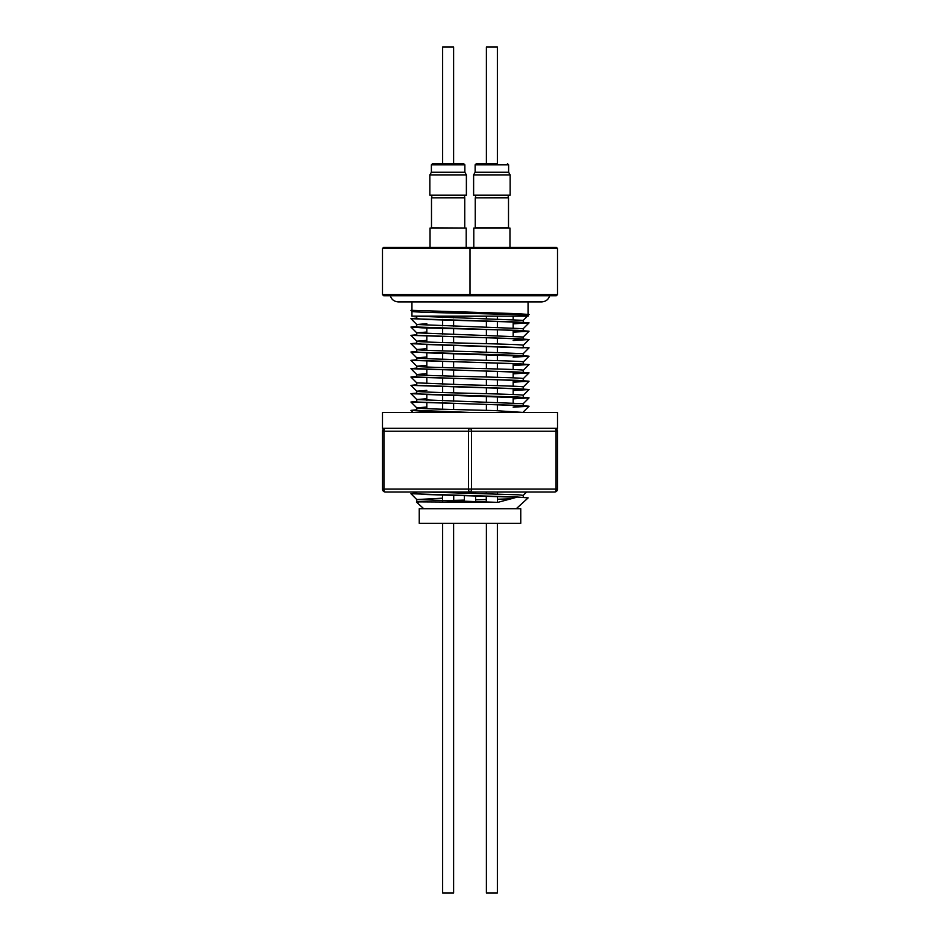 <?xml version="1.0" encoding="UTF-8"?>
<svg xmlns="http://www.w3.org/2000/svg" width="940" height="940" viewBox="0 0 940 940"><rect width="100%" height="100%" fill="white"/><g stroke="black" fill="none" stroke-linecap="round" stroke-linejoin="round"><path stroke-width="1.41" d="M497.366 163.689L497.366 47L486.391 47L486.391 163.689L476.298 163.689L497.366 163.689M453.609 523.298L453.609 893L442.634 893L442.634 523.298M453.609 409.523L453.609 403.73M453.609 401.192L453.609 395.399M453.609 392.861L453.609 387.069M453.609 384.519L453.609 378.691M453.609 376.188L453.609 370.348M453.609 367.869L453.609 362.018M453.609 359.515L453.609 353.687M453.609 351.172L453.609 345.391M453.609 342.853L453.609 337.049M453.609 334.511L453.609 328.671M453.609 326.168L453.609 320.34M453.609 317.838L453.609 316.169M453.609 313.055L453.609 312.045M442.634 412.437L442.634 411.732M442.634 409.229L442.634 403.389M442.634 400.887L442.634 395.059M442.634 392.556L442.634 386.728M442.634 384.225L442.634 378.385M442.634 375.894L442.634 370.055M442.634 367.564L442.634 361.712M442.634 359.221L442.634 353.381M442.634 350.879L442.634 345.051M442.634 342.548L442.634 336.79M442.634 334.205L442.634 328.377M442.634 325.863L442.634 320.046M442.634 317.532L442.634 316.169M442.634 312.785L442.634 311.786M508.211 195.191L508.211 197.67L475.252 197.835L475.252 227.833L508.505 227.833L508.505 197.835L475.252 197.835M508.505 227.833L475.546 228.079M473.795 247.326L473.795 228.079L509.962 228.079L509.962 247.326M509.022 174.887L473.619 174.887L473.619 195.191L510.138 195.191L510.138 174.887L509.022 174.887M508.622 172.267L508.622 164.853L475.135 164.853L475.135 172.267L508.622 172.267L510.138 174.887M470 508.716L419.24 508.716L419.24 523.298L520.76 523.298L520.76 508.716L470 508.716M556.692 428.311L382.486 428.311L382.486 412.437L557.514 412.437L557.514 428.311L556.692 428.311M470 492.02A2.914 1.457 -90 0 1 468.543 489.106L468.543 431.225L383.943 431.225L383.943 489.106A2.914 1.457 -90 0 0 385.4 492.02L470 492.02A2.914 1.457 -90 0 0 471.457 489.106L557.514 489.106A2.914 2.914 0 0 1 554.6 492.02A2.914 1.457 -90 0 0 556.057 489.106L556.057 431.225A2.914 1.457 -90 0 0 554.6 428.311A2.914 2.914 0 0 1 557.514 431.225L557.514 489.106A2.914 2.914 0 0 1 554.6 492.02L414.657 492.02M513.17 316.169L513.17 319.518M513.17 322.009L513.17 327.86M513.17 330.351L513.17 336.191M513.17 363.686L513.17 369.526M513.17 372.017L513.17 377.856M513.17 380.359L513.17 386.199M513.17 388.69L513.17 394.53M513.17 397.032L513.17 402.872M426.831 328.001L426.831 333.665M426.831 336.168L426.831 342.007M426.831 344.51L426.831 350.338M426.831 352.841L426.831 358.692M426.831 361.171L426.831 367.011M426.831 369.514L426.831 375.354M426.831 377.845L426.831 383.685M426.831 394.518L426.831 400.346M426.831 402.849L426.831 408.689M426.831 411.191L426.831 412.437M516.272 508.716L528.139 497.883L517.517 497.037L497.848 502.36L416.761 501.854M423.728 508.716L416.42 502.042M528.057 315.523L528.057 316.169L411.943 316.169L411.943 311.363C408.512 312.738 531.652 314.136 528.057 315.523L529.067 314.501L517.752 313.666L411.943 310.341L411.943 301.893L398.243 301.893M523.874 315.018L528.057 314.501L516.929 313.666L411.943 310.341M528.057 314.501L528.057 301.893L541.769 301.893C546.187 301.552 548.878 299.214 549.853 294.89M516.859 497.225L426.913 494.546L416.761 493.712L416.761 492.02M523.239 497.295L523.239 495.38L518.739 494.816L426.701 492.02M470 412.437L416.761 410.357L416.761 407.854L426.831 407.044M523.239 412.437L494.839 410.592L440.472 409.159C414.399 408.383 417.337 407.948 416.761 407.854L410.933 402.026L416.761 401.427M513.17 407.02L523.239 406.186L513.04 405.352L416.761 402.026L416.761 399.524L426.831 398.713M523.239 406.186L523.239 403.695L416.784 399.559L410.933 393.684L416.761 393.096M513.17 390.347L523.239 389.524L513.04 388.69L410.945 385.377L416.784 391.216C413.412 392.591 526.412 393.954 523.239 395.364L523.239 397.855L426.913 394.518L416.761 393.684L416.761 391.193L426.831 390.359M513.17 390.511L529.056 389.548L517.752 388.69L416.761 385.353L416.761 382.85L410.933 377.022L416.761 376.423M523.239 389.524L523.239 387.022C524.602 386.375 498.846 385.623 464.642 384.801L416.761 382.85M513.17 382.016L523.239 381.182L513.04 380.348L416.761 377.022L416.761 374.52L426.831 373.685M523.239 380.594L523.239 378.679C526.541 377.281 413.494 375.918 416.761 374.52L410.933 368.68L416.761 368.081M513.17 373.685L523.239 372.851L513.04 372.017L416.761 368.68L416.761 366.189L426.831 365.366M523.239 372.851L523.239 370.348C527.14 368.985 413.095 367.564 416.761 366.189L410.933 360.349L416.761 359.75M513.17 365.343L523.239 364.52L513.04 363.686L416.761 360.349L416.761 357.846L426.831 357.012M523.239 364.52L523.239 362.018C527.528 360.643 414.047 359.268 416.761 357.846L410.933 352.007L416.761 351.419M523.239 356.178L426.913 352.841L416.761 352.018L416.761 349.515L426.831 348.681M523.239 355.579L523.239 353.675L471.128 351.63C440.014 350.843 416.82 350.232 416.761 349.515L410.933 343.676L416.761 343.077M523.239 347.847L426.913 344.51L416.761 343.676L416.761 341.173L426.831 340.351M523.239 347.248L523.239 345.344C526.541 343.946 413.494 342.583 416.761 341.173L410.933 335.345L416.761 334.746M513.17 340.339L523.239 339.505L513.04 338.67L416.761 335.345L416.761 332.842L426.831 332.031M523.239 339.505L523.239 337.014L416.761 332.842M513.17 332.008L523.239 331.174L513.04 330.339L416.761 327.002L416.761 324.523L426.831 323.689M523.239 331.174L523.239 328.671L416.761 324.512L410.933 318.672L416.761 318.072M513.17 323.666L523.239 322.843L513.04 322.009L426.913 319.506L416.761 318.672L416.761 316.193L521.207 316.169M523.239 322.843L523.239 320.34L416.749 316.169M453.726 500.374L464.395 500.103L453.726 500.362M475.605 499.822L486.274 499.551L475.605 499.822M497.483 499.246L511.254 498.788M418.265 502.36L416.761 502.042L416.761 499.551L442.517 498.188M438.874 492.454L442.517 492.349M453.726 492.865L454.279 492.02M464.865 172.267L466.381 174.887L429.862 174.887L431.378 172.267L464.865 172.267L464.865 164.853L431.378 164.853L432.541 163.689L463.702 163.689L464.865 164.853M438.134 163.689L432.541 163.689M429.862 174.887L429.862 195.191L466.381 195.191L466.381 174.887M430.038 247.326L430.038 228.079L466.205 228.079L466.205 247.326M464.454 228.009L431.495 227.833L464.454 228.079M464.454 195.191L464.748 197.835L431.495 197.835L431.495 227.833M464.454 197.67L431.495 197.835M453.609 163.689L453.609 47L442.634 47L442.634 163.689M497.366 523.298L497.366 893L486.391 893L486.391 523.298M497.366 410.663L497.366 404.823M497.366 402.332L497.366 396.492M497.366 393.989L497.366 388.149M497.366 385.659L497.366 379.819M497.366 377.316L497.366 371.476M497.366 368.974L497.366 363.146M497.366 360.643L497.366 354.815M497.366 352.324L497.366 346.472M497.366 343.981L497.366 338.142M497.366 335.651L497.366 329.811M497.366 327.32L497.366 321.468M497.366 318.977L497.366 316.169M497.366 314.089L497.366 313.067M486.391 410.357L486.391 404.517M486.391 402.026L486.391 396.187M486.391 393.684L486.391 387.856M486.391 385.353L486.391 379.513M486.391 377.011L486.391 371.183M486.391 368.68L486.391 362.852M486.391 360.349L486.391 354.509M486.391 352.018L486.391 346.179M486.391 343.676L486.391 337.836M486.391 335.345L486.391 329.505M486.391 327.014L486.391 321.174M486.391 318.684L486.391 316.169M486.391 313.819L486.391 312.797M497.777 502.36L416.761 499.551L410.933 493.712L416.761 493.112M469.918 412.437L422.178 411.191L410.945 410.392L416.761 409.758M513.17 407.185L529.056 406.221L517.752 405.352L410.945 402.05M513.17 398.854L529.056 397.879L517.752 397.021L410.945 393.719M410.945 385.377L416.761 384.754M513.17 382.18L529.056 381.217L517.752 380.348L410.945 377.046M513.17 373.85L529.056 372.875L517.752 372.017L410.945 368.715M513.17 365.507L529.056 364.544L517.752 363.686L410.945 360.373M513.17 357.177L529.056 356.213L517.752 355.344L410.945 352.042M523.216 353.71L529.067 347.847L410.945 343.711M513.17 340.503L529.056 339.54L517.752 338.67L410.945 335.369M513.17 332.173L529.056 331.197L517.752 330.339L422.178 327.837L410.945 327.038L416.761 326.415M513.17 323.83L529.056 322.866L517.752 322.009L410.945 318.695M524.332 315.041L529.056 314.536M497.483 499.293L510.82 498.905M517.517 497.037L410.945 493.735M437.264 492.407L442.517 492.266M421.555 428.311L426.831 428.311M475.605 493.418L475.605 492.02L486.274 492.02L486.274 493.7M497.483 494.005L497.483 492.02L526.6 492.02L523.216 495.404M556.351 295.748L557.514 294.584L556.351 295.748L383.649 295.748L382.486 294.584L382.486 248.489L383.649 247.326L556.351 247.326L557.514 248.489L556.351 247.326M383.649 295.748L382.486 294.584L470 294.584L470 247.326M470 295.748L470 294.584L557.514 294.584L557.514 248.489L382.486 248.489L383.649 247.326M385.4 492.02A2.914 2.914 0 0 1 382.486 489.106L382.486 431.225A2.914 2.914 0 0 1 385.4 428.311A2.914 2.914 0 0 0 382.486 431.225L383.943 431.225A2.914 1.457 -90 0 1 385.4 428.311M554.6 428.311A2.914 2.914 0 0 1 557.514 431.225L471.457 431.225A2.914 1.457 -90 0 0 470 428.311A2.914 1.457 -90 0 0 468.543 431.225L471.457 431.225L471.457 489.106L382.486 489.106M475.135 164.853L476.298 163.689M475.135 172.267L473.619 174.887M497.483 502.348L497.483 496.508M475.605 501.76L475.605 495.932M453.726 501.208L453.726 495.427M390.147 294.89C391.122 299.214 393.813 301.552 398.231 301.893L541.769 301.893M431.378 172.267L431.378 164.853M464.748 197.835L464.748 227.833M431.789 195.191L431.789 197.67M413.001 412.437L410.945 410.392M523.216 412.061L529.056 406.221M523.216 403.718L529.056 397.879M523.216 395.387L529.056 389.548M523.216 387.057L529.056 381.217M523.216 378.714L529.056 372.875M523.216 370.384L529.056 364.544M523.216 362.053L529.056 356.213M523.216 345.38L529.056 339.54M523.216 337.037L529.056 331.197M416.784 332.877L410.945 327.038M523.216 328.706L529.056 322.866M523.216 320.376L527.411 316.169M411.967 311.375L410.945 310.365M442.517 500.903L442.517 495.157M464.395 501.478L464.395 495.662M464.395 493.147L464.395 492.02M486.274 502.042L486.274 496.203M508.622 164.853L507.459 163.689M475.546 195.191L475.546 197.67"/></g></svg>
